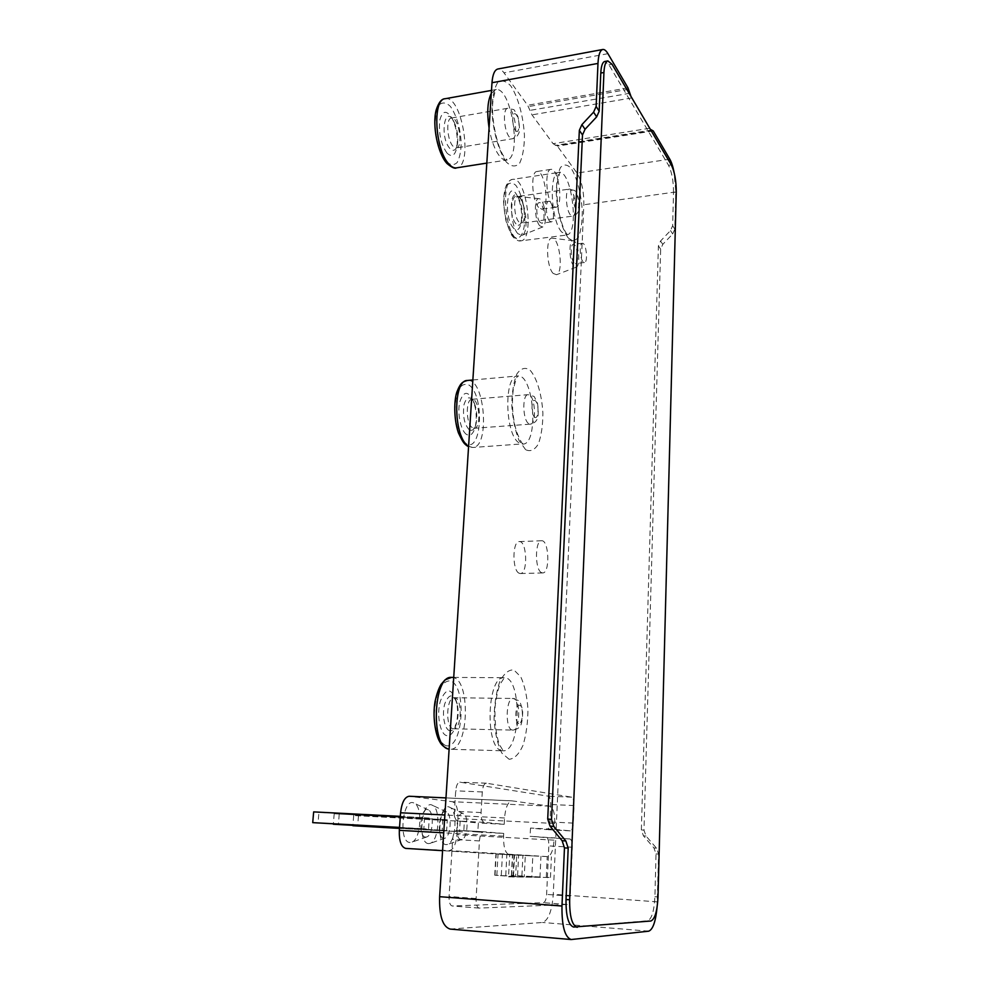 <?xml version="1.0" encoding="UTF-8"?>
<svg xmlns="http://www.w3.org/2000/svg" width="989" height="989" viewBox="0 0 989 989"><rect width="100%" height="100%" fill="white"/><g stroke="black" fill="none" stroke-linecap="round" stroke-linejoin="round"><path stroke-width="0.74" stroke-dasharray="4.95 3.71" d="M450.094 929.067L542.528 922.477C548.425 920.314 551.998 910.906 553.271 894.266L583.844 204.76C583.967 191.396 581.693 180.826 577.02 173.05L557.4 146.137L553.086 143.689L531.983 114.86L527.619 105.254L503.994 72.84C501.88 69.959 499.828 68.674 497.863 68.995M538.585 207.393C531.847 200.149 530.512 171.456 536.916 171.493C544.964 169.515 550.082 208.963 541.873 209.235L538.585 207.393M517.915 233.713C510.188 226.048 509.397 194.24 516.963 196.279C525.208 196.452 529.869 233.021 522.007 235.308L517.915 233.713M553.135 273.397C546.225 266.585 545.582 236.235 552.369 238.188C559.712 238.374 563.569 272.828 556.51 274.719L553.135 273.397M519.052 573.2C512.117 570.356 512.364 540.909 519.287 541.589C527.001 540.6 528.101 574.003 520.325 573.533L519.052 573.2M530.5 828.053L530.092 836.311L546.435 837.658C548.091 838.276 548.895 841.021 548.846 845.892L546.633 894.402C546.237 899.36 545.174 902.116 543.443 902.673L452.171 905.973C449.97 905.269 448.944 902.104 449.08 896.479L452.665 839.389C453.246 833.739 454.693 830.711 456.992 830.29L477.811 831.996L478.342 822.984L457.623 820.969C455.36 820.19 454.297 816.951 454.421 811.264L455.706 790.817C456.25 785.439 457.635 782.559 459.848 782.151L548.339 796.182C549.983 796.924 550.786 799.693 550.725 804.502L549.933 821.933C549.563 826.68 548.524 829.252 546.843 829.635L530.5 828.053L554.545 829.314L570.319 830.871C571.939 830.488 572.928 827.904 573.274 823.12L574.003 805.553C574.04 800.707 573.274 797.913 571.691 797.171L486.254 783.189C484.116 783.597 482.793 786.515 482.273 791.942L481.087 812.562C480.975 818.299 482.014 821.562 484.19 822.354L504.205 824.332L478.342 822.984M477.811 831.996L503.722 833.43L483.646 831.749C481.383 832.169 479.986 835.235 479.442 840.934L476.105 898.544C475.981 904.218 476.982 907.395 479.109 908.1L567.204 904.478C568.873 903.909 569.887 901.127 570.257 896.133L572.272 847.252C572.322 842.344 571.543 839.587 569.936 838.956L530.092 836.311M508.544 876.823L550.465 877.49L508.544 876.823L509.706 854.793L547.535 856.61C551.108 855.732 553.284 850.243 554.063 840.143L554.174 837.646M546.299 877.206L547.238 856.585M456.992 830.29L483.609 831.749L457.042 830.29M503.722 833.43L503.574 836.162C503.401 847.227 505.33 853.433 509.335 854.78L509.706 854.793M504.205 824.332L504.551 817.977C505.515 807.345 507.987 801.634 511.956 800.843L549.835 806.159C553.271 807.654 554.928 813.428 554.804 823.503L554.545 829.314M676.266 192.027L673.521 192.41L672.644 225.727L670.505 230.585L660.541 241.032L658.402 245.89L641.366 829.919L643.431 835.792L653.939 847.956L656.028 853.903L654.903 896.702C654.162 910.918 651.763 918.942 647.708 920.771L573.558 927.039M657.042 907.556L658.587 854.076L656.498 848.166L646.04 836.064L643.987 830.228L660.664 249.191L662.791 244.357L672.705 233.973L674.832 229.139L675.796 191.953L674.127 172.543M673.521 192.41C673.497 181.036 671.84 172.012 668.552 165.324L608.94 64.829L604.749 61.479M631.007 96.502L650.317 129.275M447.028 153.122C441.007 144.406 438.572 133.503 439.722 120.411C442.528 109.989 446.818 109.618 452.579 119.286C456.461 127.952 457.932 136.977 457.005 146.36C455.336 155.52 452.01 157.783 447.028 153.122M513.489 228.063C502.709 216.406 507.765 176.537 517.408 196.119C521.29 204.946 522.476 214.119 520.993 223.638C519.398 229.905 516.901 231.377 513.489 228.063M466.375 434.344C460.763 430.586 457.165 413.328 459.724 402.14C463.507 390.779 468.081 390.47 473.447 401.188C476.302 409.359 476.958 417.679 475.4 426.172C473.471 433.936 470.455 436.656 466.375 434.344M446.818 735.655C440.08 734.481 436.334 714.503 440.389 701.003C446.126 687.466 451.466 687.59 456.423 701.362C458.154 709.323 457.981 717.285 455.917 725.221C453.654 732.639 450.613 736.113 446.818 735.655M552.542 205.428C545.953 198.134 544.605 169.317 550.861 169.379C558.723 167.425 563.779 207.047 555.756 207.294L552.542 205.428M549.464 220.943C545.817 217.024 545.149 201.274 548.623 201.311C552.95 200.248 555.62 221.796 551.194 221.907L549.464 220.943M539.969 222.228C536.273 218.334 535.605 202.634 539.129 202.658C543.53 201.583 546.225 223.069 541.725 223.193L539.969 222.228M539.771 225.813C534.406 220.188 533.813 197.268 539.054 198.702C544.803 198.777 548.129 225.443 542.627 227.013L539.771 225.813M583.003 261.702C579.739 258.216 579.183 243.146 582.311 243.257C586.156 242.33 588.356 262.481 584.425 262.505L583.003 261.702M574.003 262.802C570.69 259.341 570.134 244.308 573.311 244.407C577.217 243.479 579.43 263.569 575.437 263.593L574.003 262.802M573.843 266.189C569.046 261.195 568.551 239.338 573.261 240.71C578.367 240.784 581.124 265.893 576.191 267.191L573.843 266.189M541.44 572.606C534.728 569.726 534.913 540.081 541.613 540.76C549.068 539.784 550.193 573.422 542.689 572.94L541.44 572.606M405.75 848.401L449.303 850.577C453.407 849.774 455.941 844.47 456.93 834.691L457.932 818.571C458.154 808.804 456.312 803.179 452.393 801.708L409.446 796.281L512.191 800.867M532.811 855.905L512.487 854.644L532.811 855.905L531.81 876.884L539.994 876.971L540.958 856.289M516.703 855.126L495.922 853.841L516.703 855.126L515.603 876.711L524.257 876.81L525.32 855.547M428.633 843.592C417.098 843.666 421.697 798.902 432.453 805.293C440.921 808.532 439.029 840.897 430.153 843.357L428.633 843.592M410.039 842.504C397.813 842.541 402.807 796.405 414.181 803.179C423.045 806.616 421.03 839.612 411.696 842.232L410.039 842.504M446.249 844.631C435.333 844.73 439.573 801.251 449.772 807.308C457.87 810.362 456.102 842.109 447.634 844.408L446.249 844.631M461.158 839.537C453.84 839.55 456.621 809.707 463.507 813.774C468.996 815.826 467.809 837.881 462.098 839.389L461.158 839.537M464.373 821.451L353.703 815.542L464.373 821.451L463.73 831.947L399.457 828.399M460.157 821.043L459.502 831.613L463.73 831.947M425.653 837.114C417.445 837.09 420.733 805.405 428.41 809.954C434.431 812.278 433.071 835.198 426.766 836.941L425.653 837.114M400.322 816.345L429.288 818.039L428.546 829.116L399.519 827.521M424.59 817.582L423.836 828.733L428.546 829.116M443.888 838.363C436.137 838.351 439.165 807.617 446.435 811.92C452.183 814.095 450.91 836.583 444.914 838.202L443.888 838.363M447.312 819.794L334.208 813.762L447.312 819.794L446.62 830.575L399.482 827.978M442.862 819.362L442.157 830.216L446.62 830.575M358.463 815.974L357.659 826.099M353.703 815.542L352.912 825.419M399.457 828.3L459.502 831.613M339.227 814.219L338.362 824.616M334.208 813.762L333.355 823.886M399.494 827.867L442.157 830.216M429.288 818.039L318.94 812.377L318.013 823.046M318.94 812.377L313.661 811.895M399.531 827.397L423.836 828.733M550.465 877.49L551.392 856.845M512.945 877.132L514.082 855.065M524.257 876.81L495.019 875.24L515.603 876.711M539.994 876.971L511.659 875.438L531.81 876.884M506.356 162.072C498.913 151.713 493.128 131.636 491.966 111.534C492.126 98.863 493.907 89.381 497.306 83.113C501.435 79.639 505.972 80.641 510.942 86.117C518.137 97.206 523.366 116.504 524.442 135.394C524.355 147.398 522.761 156.645 519.658 163.16C515.813 167.215 511.375 166.857 506.356 162.072M567.983 237.632C562.012 229.213 557.326 211.869 556.312 193.943C556.362 182.508 557.722 173.743 560.392 167.636C563.643 163.927 567.253 164.211 571.246 168.489C577.044 177.525 581.322 194.289 582.274 211.25C582.261 222.129 581.025 230.709 578.577 236.977C575.524 241.118 572.001 241.328 567.983 237.632M525.641 449.698L519.002 440.414C515.158 430.536 512.759 418.965 511.795 405.7C511.919 392.72 513.6 382.15 516.851 374.003C520.783 368.316 525.134 366.981 529.894 369.985C536.804 377.551 541.848 394.475 542.899 413.155C542.837 425.431 541.329 435.679 538.375 443.913C534.703 450.044 530.45 451.973 525.641 449.698M509.112 759.268L501.868 753.136C497.69 744.655 495.093 733.479 494.055 719.584C494.203 705.355 496.07 692.819 499.63 682.014C503.945 673.497 508.692 669.479 513.884 669.936L520.783 676.847C524.627 685.365 527.026 696.145 527.965 709.2C527.879 722.576 526.222 734.617 522.996 745.347C518.99 754.211 514.354 758.86 509.112 759.268M569.936 838.956L546.435 837.658M570.282 830.871L546.806 829.635M484.19 822.354L457.623 820.969M656.028 853.903L658.587 854.076M672.644 225.727L674.832 229.139M670.505 230.585L672.705 233.973M660.541 241.032L662.791 244.357M658.402 245.89L660.664 249.191M641.366 829.919L643.987 830.228M643.431 835.792L646.04 836.064M653.939 847.956L656.498 848.166M657.351 901.857L553.271 894.266M648.685 931.181L542.528 922.477M675.796 191.953L583.844 204.76M669.813 159.192L577.02 173.05M653.235 130.931L557.4 146.137M652.691 130.387L556.745 145.63M651.467 130.103L555.286 145.395M649.625 128.273L553.086 143.689M631.748 97.936L531.983 114.86M629.82 93.287L529.733 110.422M628.596 89.319L528.299 106.602M628.015 87.91L527.619 105.254M607.938 53.678L503.994 72.84M571.827 939.525L450.91 929.079M658.006 896.924L654.903 896.702M650.873 921.019L647.708 920.771M671.308 164.916L668.552 165.324M612.03 64.26L608.94 64.829M577.65 927.336L574.053 927.039M491.31 93.349L495.662 89.665C511.449 85.722 522.513 159.13 506.541 160.02C504.316 160.342 501.979 159.031 499.544 156.089C494.809 149.994 491.323 140.623 489.073 128.001M445.149 98.727C462.11 94.585 473.669 166.77 456.498 167.858M446.41 161.739C440.476 154.235 435.951 139.783 435.111 125.306C435.284 116.146 436.73 109.247 439.475 104.624C442.775 101.966 446.422 102.572 450.415 106.429C456.51 115.379 460.108 127.309 461.195 142.206C461.072 151.008 459.724 157.783 457.165 162.53C454.013 165.484 450.428 165.225 446.41 161.739M561.665 232.019C550.885 220.485 548.66 172.197 558.921 172.42C571.778 169.416 579.702 234.529 566.66 234.85L561.665 232.019M515.454 238.114C503.896 226.864 501.72 179.281 512.759 179.368C526.643 176.215 534.864 240.376 520.807 240.846L515.454 238.114M513.031 235.901C507.95 228.78 504.885 218.235 503.834 204.29C503.92 196.02 505.045 189.628 507.209 185.128C509.829 182.347 512.747 182.471 515.961 185.487C520.894 192.867 523.836 203.24 524.788 216.616C525.11 233.021 519.559 242.503 513.031 235.901M518.805 442.701C504.798 433.961 503.846 375.14 517.655 376.018C533.862 373.36 539.203 444.358 522.847 444.123L518.805 442.701M467.451 380.468C484.87 377.711 490.297 447.634 472.717 447.485L468.601 446.262M465.782 443.369C460.07 438.461 455.706 425.863 454.878 411.548C455.027 402.177 456.411 394.524 459.032 388.566C462.197 384.362 465.708 383.299 469.552 385.389C484.931 397.331 481.458 454.272 465.782 443.369M501.942 750.651C484.635 748.846 487.045 675.215 504.118 677.725C522.155 676.315 521.166 752.493 502.981 750.787L501.942 750.651M451.54 677.403C470.9 676.031 469.491 750.985 449.995 749.254L503.228 750.799L499.198 744.26C495.996 734.234 494.611 721.785 495.032 706.925C496.404 696.479 498.073 688.937 500.038 684.301L504.365 677.712L453.728 677.416M446.163 745.755C439.92 743.444 435.172 732.07 434.295 716.963C434.468 706.715 436.001 697.678 438.869 689.84C442.343 683.634 446.175 680.655 450.366 680.902C467.105 685.834 463.235 749.279 446.163 745.755M515.454 130.35C511.288 125.034 512.24 109.247 516.369 114.848C520.461 120.213 519.559 135.753 515.454 130.35M509.31 136.964C503.797 130.647 502.56 108.407 507.716 108.296C514.367 106.503 519.188 138.386 512.376 138.757L509.31 136.964M452.974 146.199C447.028 140.079 445.816 118.235 451.404 118.037C458.612 116.158 463.68 147.423 456.288 147.917L452.974 146.199M449.822 148.437C439.215 136.655 444.914 102.769 454.124 122.104C457.141 128.854 458.29 135.889 457.573 143.22C456.263 150.353 453.691 152.096 449.822 148.437M518.656 723.503C514.305 722.403 515.294 703.809 519.596 705.268C523.873 706.492 522.946 724.752 518.656 723.503M512.203 730.03C504.885 728.955 505.923 697.48 513.192 698.469C520.869 697.851 520.424 730.933 512.735 730.105L512.203 730.03M453.049 728.708C445.137 727.644 446.422 696.751 454.285 697.74C462.605 697.146 461.95 729.622 453.63 728.782L453.049 728.708M449.748 730.686C444.543 729.721 441.663 714.256 444.778 703.76C449.191 693.215 453.333 693.289 457.202 703.995C458.55 710.213 458.414 716.419 456.807 722.613C455.039 728.374 452.69 731.069 449.748 730.686M534.592 417.123C530.599 413.897 531.476 397.318 535.432 400.854C539.364 404.155 538.535 420.461 534.592 417.123M528.485 423.49C522.551 419.472 522.18 394.327 528.052 394.673C534.913 393.474 537.237 424.306 530.289 424.157L528.485 423.49M472.272 427.619C465.856 423.712 465.596 399.012 471.951 399.309C479.405 398.06 481.767 428.361 474.226 428.262L472.272 427.619M469.145 429.671C464.274 424.194 462.568 415.85 464.002 404.649C466.907 395.81 470.455 395.551 474.621 403.871C476.846 410.237 477.353 416.728 476.154 423.354C474.646 429.399 472.309 431.501 469.145 429.671M575.907 208.951C572.569 204.698 573.249 190.345 576.55 194.845C579.838 199.135 579.208 213.303 575.907 208.951M570.369 214.836C565.795 209.656 564.88 189.023 569.231 189.097C574.671 187.737 578.108 216.01 572.557 216.121L570.369 214.836M518.854 221.882C513.909 216.851 513.031 196.539 517.754 196.551C523.676 195.13 527.273 222.921 521.228 223.118L518.854 221.882M515.986 223.848C507.678 214.761 511.548 183.843 519.015 198.999C522.044 205.873 522.971 213.018 521.809 220.448C520.573 225.319 518.632 226.444 515.986 223.848M570.257 896.133L546.633 894.402M572.272 847.252L548.846 845.892M479.442 840.934L452.665 839.389M476.105 898.544L449.08 896.479M479.282 908.1L452.344 905.973M567.204 904.478L543.443 902.673M573.274 823.12L549.933 821.933M574.003 805.553L550.725 804.502M571.691 797.171L548.339 796.182M486.427 783.214L460.021 782.175M482.273 791.942L455.706 790.817M481.087 812.562L454.421 811.264M554.063 840.143L456.93 834.691M547.535 856.61L449.303 850.577M554.804 823.503L457.932 818.571M549.835 806.159L452.393 801.708M504.551 817.977L444.877 814.998M503.574 836.162L443.74 832.825M509.36 854.78L442.59 850.664L509.335 854.78M505.75 875.549L506.863 854.409M501.287 875.314L502.424 854.15M495.019 875.24L496.194 853.853M496.849 875.438L498.023 853.977M521.895 875.747L522.921 855.188M517.581 875.512L518.619 854.941M511.659 875.438L512.735 854.644M513.489 875.636L514.564 854.78M491.496 90.407L496.28 89.467C496.305 90.753 496.194 86.167 493.326 98.653C489.889 116.714 498.085 150.983 505.008 157.832L507.172 159.995L486.823 163.111M558.921 172.42L559.984 172.037L557.03 183.769C556.473 189.9 556.968 198.95 558.538 210.892C561.295 222.982 564.014 230.598 566.685 233.738L567.773 234.912L520.807 240.846C519.04 241.452 516.641 240.339 513.6 237.521L512.611 236.346C511.61 235.716 509.384 230.548 505.96 220.856C504.044 209.903 503.29 202.102 503.71 197.441L504.588 190.803C506.269 183.719 508.989 179.899 512.759 179.368L558.921 172.42M472.866 379.986L518.137 375.919C518.211 378.119 517.865 370.22 513.18 390.284C511.573 404.414 512.698 418.186 516.53 431.587C519.732 439.586 521.883 443.665 522.983 443.838L472.717 447.485L468.576 446.694M452.579 119.286L454.124 122.104L451.157 118.05L507.716 108.296C516.975 110.719 512.042 107.232 517.939 116.566C519.88 126.592 519.942 132.514 518.112 134.319C517.828 135.79 515.912 137.261 512.376 138.757L456.053 147.979L457.573 143.22L457.005 146.36M456.423 701.362L457.202 703.995L454.211 697.74L513.192 698.469C522.093 702.672 518.075 697.579 522.736 709.917C522.625 720.116 521.524 725.778 519.398 726.878C518.792 728.25 516.567 729.326 512.735 730.105L453.543 728.782L456.807 722.613L455.917 725.221M473.447 401.188L474.621 403.871L471.778 399.296L528.052 394.673C536.978 397.677 532.453 394.104 537.559 403.364C538.733 412.969 538.337 418.631 536.347 420.362C535.914 421.771 533.899 423.032 530.289 424.157L474.04 428.299L476.154 423.354L475.4 426.172M517.408 196.119L519.015 198.999L517.284 196.539L569.231 189.097C577.601 191.705 573.002 188.058 578.021 196.922C579.331 206.058 579.233 211.201 577.687 212.375C577.527 213.537 575.808 214.798 572.557 216.121L520.77 223.267L521.809 220.448L520.993 223.638M550.861 169.379L536.916 171.493M555.756 207.294L541.873 209.235M548.623 201.311L539.129 202.658M551.194 221.907L541.725 223.193M539.054 198.702L516.963 196.279M542.627 227.013L522.007 235.308M582.311 243.257L573.311 244.407M584.425 262.505L575.437 263.593M573.261 240.71L552.369 238.188M576.191 267.191L556.51 274.719M541.613 540.76L519.287 541.589M542.689 572.94L520.325 573.533M479.109 908.1L452.171 905.973M486.254 783.189L459.848 782.151M570.319 830.871L546.843 829.635M511.956 800.843L445.977 797.9M463.507 813.774L449.772 807.308M462.098 839.389L447.634 844.408M428.41 809.954L414.181 803.179M426.766 836.941L411.696 842.232M446.435 811.92L432.453 805.293M444.914 838.202L430.153 843.357M494.747 875.253L495.922 853.841M511.4 875.45L512.487 854.644"/><path stroke-width="1.48" d="M631.007 96.502L628.015 87.91L607.938 53.678C606.133 50.637 604.415 49.24 602.771 49.487L497.863 68.995C494.611 69.86 492.646 74.435 491.99 82.717L439.623 896.689C439.141 915.901 442.627 926.693 450.094 929.067L571.135 939.538L648.685 931.181C652.839 929.623 655.62 921.748 657.042 907.556M569.664 899.792L566.029 899.52C565.856 915.938 568.378 925.111 573.558 927.039L650.873 921.019C654.891 919.189 657.277 911.153 658.006 896.924L676.266 192.027C676.241 180.653 674.585 171.616 671.308 164.916L612.03 64.26L607.864 60.91C605.627 61.553 604.316 65.41 603.933 72.481L569.664 899.792C569.503 916.222 572.001 925.407 577.168 927.336M566.029 899.52L568.193 848.129L565.856 840.996L553.815 826.458L551.528 819.436L582.496 134.949L585.043 129.287L596.651 116.875L599.186 111.213L600.793 73.038C601.176 65.979 602.499 62.122 604.749 61.479L607.864 60.91M602.771 49.487C600.039 50.266 598.444 54.914 597.974 63.432L596.144 106.453L593.585 112.153L581.903 124.639L579.344 130.35L547.721 818.991L550.008 826.062L562.111 840.699L564.459 847.882L561.975 906.023C561.752 926.013 564.806 937.189 571.135 939.538M674.127 172.543C672.977 166.671 671.531 162.208 669.813 159.192L653.235 130.931L650.317 129.275M409.446 796.281L409.174 796.256C404.637 796.998 401.781 802.512 400.582 812.773L399.321 830.34C399.024 841.046 401.151 847.066 405.713 848.401L442.59 850.664L405.713 848.401M399.457 828.399L352.888 825.728L399.457 828.3M399.482 827.978L333.33 824.233L399.494 827.867M399.519 827.521L312.722 822.638L399.531 827.397M400.322 816.345L313.661 811.895L312.722 822.638M564.459 847.882L568.193 848.129M596.144 106.453L599.186 111.213M593.585 112.153L596.651 116.875M581.903 124.639L585.043 129.287M579.344 130.35L582.496 134.949M547.721 818.991L551.528 819.436M550.008 826.062L553.815 826.458M562.111 840.699L565.856 840.996M597.974 63.432L491.99 82.717M561.975 906.023L439.623 896.689M603.933 72.481L600.793 73.038M489.073 128.001C486.786 112.486 487.528 100.927 491.31 93.349M449.006 164.1C435.123 150.415 432.094 99.16 445.149 98.727C441.65 98.702 438.671 102.436 436.198 109.927C432.02 125.368 437.806 153.765 446.991 163.506C451.8 167.524 454.965 168.983 456.498 167.858C454.112 168.204 451.614 166.956 449.006 164.1M468.601 446.262L468.39 446.113C453.382 437.583 452.628 379.714 467.451 380.468C463.359 381.803 460.985 381.643 457.042 391.582C454.186 398.938 453.419 418.087 458.389 432.774C463.557 443.876 464.459 443.653 466.882 445.742L468.576 446.694M448.882 749.118C430.339 747.301 433.256 674.943 451.54 677.403L445.013 679.888L441.032 684.462C438.659 688.505 436.656 694.216 435.036 701.584C432.49 716.456 435.284 734.444 439.784 741.812C441.391 744.977 444.284 747.4 448.45 749.069L448.882 749.118M444.877 814.998L400.582 812.773M443.74 832.825L399.321 830.34M491.496 90.407L445.149 98.727M486.823 163.111L456.498 167.858M472.866 379.986L467.451 380.468M453.728 677.416L451.54 677.403M445.977 797.9L409.174 796.256"/></g></svg>
